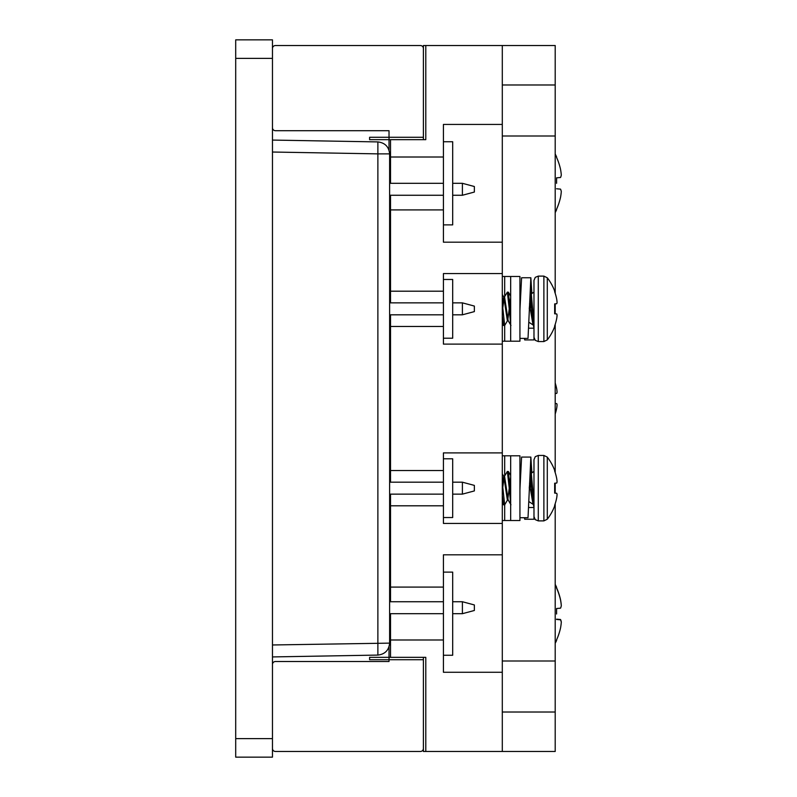 <?xml version="1.0" encoding="UTF-8"?>
<svg xmlns="http://www.w3.org/2000/svg" width="797" height="797" viewBox="0 0 797 797"><rect width="100%" height="100%" fill="white"/><g stroke="black" fill="none" stroke-linecap="round" stroke-linejoin="round"><path stroke-width="1.2" d="M462.399 601.735L462.399 613.69L474.354 610.482L474.354 604.943L462.399 601.735L452.686 601.735M462.399 482.185L462.399 494.14L474.354 490.932L474.354 485.393L462.399 482.185L452.686 482.185M462.399 183.31L462.399 195.265L474.354 192.057L474.354 186.518L462.399 183.31L452.686 183.31M462.399 302.86L462.399 314.815L474.354 311.607L474.354 306.068L462.399 302.86L452.686 302.86M272.464 140.073L377.878 141.916C384.981 142.773 388.896 146.758 389.623 153.871C388.896 146.758 384.981 142.773 377.878 141.916L377.878 153.871L389.623 153.871L389.623 643.129C388.896 650.242 384.981 654.227 377.878 655.084L272.464 656.927M235.703 58.38L235.703 757.15L272.464 757.15L272.464 39.85L235.703 39.85L235.703 58.38L272.464 58.38M369.599 659.717L369.599 657.326L425.787 657.326L425.787 751.471L423.396 751.471L423.396 659.717L369.599 659.717M555.2 293.316L555.2 45.529L425.787 45.529L425.787 139.674L369.599 139.674L369.599 137.283L423.396 137.283L423.396 45.529L425.787 45.529L425.787 139.674L390.52 139.674L390.52 183.31M390.52 255.04L389.623 255.04M390.52 541.96L389.623 541.96M272.464 127.719A2.989 2.989 0 0 0 275.453 130.708L389.026 130.708L389.026 139.674L423.396 139.674L423.396 48.517A2.989 2.989 0 0 0 420.408 45.529L275.453 45.529A2.989 2.989 0 0 0 272.464 48.517M272.464 748.483A2.989 2.989 0 0 0 275.453 751.471L420.408 751.471A2.989 2.989 0 0 0 423.396 748.483L423.396 657.326L389.026 657.326L389.026 646.865M389.026 657.326L389.026 661.51L275.453 661.51A2.989 2.989 0 0 0 272.464 664.499M389.026 139.674L389.026 150.135M555.2 584.4A63.401 63.401 0 0 1 556.585 587.22L556.585 587.22M556.585 619.159L560.54 619.508A63.182 24.089 5.4 0 1 561.297 621.949A63.182 58.151 12.9 0 1 561.277 622.158M556.585 587.797A63.401 63.162 90 0 1 560.54 599.713A63.182 58.151 167.1 0 1 561.297 605.431A63.182 24.089 174.6 0 1 561.277 605.521M556.585 640.459L556.585 639.891L556.585 640.459A63.401 63.401 0 0 1 555.2 643.289M555.2 584.699A63.401 63.401 0 0 1 556.585 587.519L556.585 588.096L556.585 587.519M556.585 613.989L556.585 608.519L556.585 613.989M556.585 619.458L560.54 619.807A63.182 24.089 5.4 0 1 561.297 622.248A63.182 58.151 12.9 0 1 560.54 627.966A63.401 63.162 90 0 1 556.585 639.891M556.585 588.096A63.401 63.162 90 0 1 560.54 600.011A63.182 58.151 167.1 0 1 561.297 605.73A63.182 24.089 174.6 0 1 560.54 608.171L556.585 608.519M556.585 209.78L556.585 209.213L556.585 209.78A63.401 63.401 0 0 1 555.2 212.61M556.585 183.31L556.585 177.841L556.585 183.31M555.2 154.02A63.401 63.401 0 0 1 556.585 156.84L556.585 157.417L556.585 156.84M556.585 188.779L560.54 189.128A63.182 24.089 5.4 0 1 561.297 191.569A63.182 58.151 12.9 0 1 560.54 197.287A63.401 63.162 90 0 1 556.585 209.213M556.585 157.417A63.401 63.162 90 0 1 560.54 169.333A63.182 58.151 167.1 0 1 561.297 175.051A63.182 24.089 174.6 0 1 560.54 177.492L556.585 177.841M555.2 403.501L556.764 403.631A50.619 19.297 5.4 0 1 557.083 404.886A50.619 46.585 12.9 0 1 556.764 407.825A50.769 50.57 90 0 1 555.2 414.022M555.2 382.978A50.769 50.57 90 0 1 556.764 389.185A50.619 46.585 167.1 0 1 557.083 392.124A50.619 19.297 174.6 0 1 556.764 393.369L555.2 393.509M547.29 457.109A50.769 50.769 0 0 1 554.662 470.35L554.662 471.047A50.769 50.57 90 0 1 556.764 478.848A50.619 46.585 167.1 0 1 557.083 481.786A50.619 19.297 174.6 0 1 556.764 483.032L554.662 483.221L554.662 493.114L556.764 493.293A50.619 19.297 5.4 0 1 557.083 494.548A50.619 46.585 12.9 0 1 556.764 497.487A50.769 50.57 90 0 1 554.662 505.278L554.662 505.975A50.769 50.769 0 0 1 547.29 519.216L547.29 457.109L543.883 455.436L543.883 520.889L547.29 519.216M502.299 482.892L504.69 504.79L504.69 520.521L502.299 520.521M507.828 499.121L509.233 488.162L507.37 471.425L508.426 471.545L510.668 494.937M530.314 471.425L530.842 471.545L533.98 503.594L531.36 473.787M530.892 478.13L530.244 488.162L529.537 483.211M533.133 504.352L528.839 501.532M519.933 483.351L520.112 484.994M509.781 482.952L510.668 477.074M502.309 482.952L503.824 476.447L507.37 500.048L508.207 500.048M533.98 488.162L533.98 516.586L535.265 519.654L538.284 520.889L538.284 455.436L535.265 456.671L533.98 459.739L533.98 503.594C533.213 506.653 532.436 501.512 531.649 488.162L530.214 472.541M524.715 517.721L524.715 519.245L533.98 519.245L533.98 503.594M502.698 488.162L504.093 477.214M503.634 476.277L504.561 476.277L508.147 499.938M510.17 488.162L510.668 483.351M519.933 477.074L520.321 478.887M533.98 504.899L533.014 504.152L530.244 488.162M510.668 503.784L509.233 488.162M507.37 471.425L504.371 476.447M504.561 504.899L503.495 504.79L502.299 495.435M531.609 472.97L533.98 471.425L533.98 459.739M533.452 504.87L533.98 507.52L528.61 507.52M524.416 517.721L524.715 519.245M519.933 489.468L521.587 457.079L530.852 457.079L528.022 517.721L519.933 517.721M519.933 490.255L520.003 488.162M531.529 473.099L530.852 468.805L529.268 488.162M531.898 472.78L530.852 457.079M547.29 277.784A50.769 50.769 0 0 1 554.662 291.025L554.662 291.722A50.769 50.57 90 0 1 556.764 299.523A50.619 46.585 167.1 0 1 557.083 302.462A50.619 19.297 174.6 0 1 556.764 303.707L554.662 303.896L554.662 313.789L556.764 313.968A50.619 19.297 5.4 0 1 557.083 315.223A50.619 46.585 12.9 0 1 556.764 318.162A50.769 50.57 90 0 1 554.662 325.953L554.662 326.65A50.769 50.769 0 0 1 547.29 339.891L547.29 277.784L543.883 276.111L543.883 341.564L547.29 339.891M502.299 303.567L504.69 325.465L504.69 341.196L502.299 341.196M507.828 319.796L509.233 308.837L507.37 292.1L508.426 292.22L510.668 315.612M530.314 292.1L530.842 292.22L533.98 324.269L531.36 294.462M530.892 298.805L530.244 308.837L529.537 303.886M533.133 325.027L528.839 322.207M519.933 304.026L520.112 305.669M509.781 303.627L510.668 297.749M502.309 303.627L503.824 297.122L507.37 320.723L508.207 320.723M533.98 308.837L533.98 337.261L535.265 340.329L538.284 341.564L538.284 276.111L535.265 277.346L533.98 280.414L533.98 324.269C533.213 327.328 532.436 322.187 531.649 308.837L530.214 293.216M524.715 338.396L524.715 339.921L533.98 339.921L533.98 324.269M502.698 308.837L504.093 297.889M503.634 296.952L504.561 296.952L508.147 320.613M510.17 308.837L510.668 304.026M519.933 297.749L520.321 299.562M533.98 325.575L533.014 324.827L530.244 308.837M510.668 324.459L509.233 308.837M507.37 292.1L504.371 297.122M504.561 325.575L503.495 325.465L502.299 316.11M531.609 293.645L533.98 292.1L533.98 280.414M533.452 325.545L533.98 328.195L528.61 328.195M524.416 338.396L524.715 339.921M519.933 310.143L521.587 277.755L530.852 277.755L528.022 338.396L519.933 338.396M519.933 310.93L520.003 308.837M531.529 293.774L530.852 289.48L529.268 308.837M531.898 293.455L530.852 277.755M443.421 224.884L452.686 224.884L452.686 141.736L443.421 141.736M502.299 45.529L502.299 124.432L443.421 124.432L443.421 242.188L502.299 242.188L502.299 273.57L443.421 273.57L443.421 291.204L390.52 291.204L390.52 302.86M443.421 655.264L452.686 655.264L452.686 572.116L443.421 572.116M502.299 273.57L502.299 751.471L425.787 751.471L425.787 657.326L390.52 657.326L390.52 639.991L443.421 639.991L443.421 587.09L390.52 587.09L390.52 601.735M510.668 341.196L519.933 341.196L519.933 276.479L510.668 276.479L510.668 341.196L504.69 341.196M510.668 520.521L519.933 520.521L519.933 455.804L510.668 455.804L510.668 520.521L504.69 520.521M443.421 279.468L452.686 279.468L452.686 338.207L443.421 338.207M390.52 482.185L390.52 326.471L443.421 326.471L443.421 291.204M502.299 276.479L504.69 276.479L504.69 296.574M510.668 276.479L504.69 276.479M443.421 458.793L452.686 458.793L452.686 517.532L443.421 517.532M390.52 587.09L390.52 505.796L443.421 505.796L443.421 470.529L390.52 470.529M502.299 455.804L504.69 455.804L504.69 475.899M510.668 455.804L504.69 455.804M390.52 639.991L390.52 613.69M390.52 505.796L390.52 494.14M390.52 326.471L390.52 314.815M390.52 195.265L390.52 291.204M502.299 554.812L443.421 554.812L443.421 587.09M443.421 639.991L443.421 672.269L502.299 672.269M502.299 452.895L443.421 452.895L443.421 470.529M443.421 505.796L443.421 523.43L502.299 523.43M443.421 326.471L443.421 344.105L502.299 344.105M502.299 124.432L502.299 242.188M443.421 157.009L390.52 157.009M390.52 209.91L443.421 209.91M502.299 751.471L555.2 751.471L555.2 661.002L502.299 661.002M555.2 661.002L555.2 503.684M555.2 493.164L555.2 483.171M555.2 472.641L555.2 324.359M555.2 313.839L555.2 303.846M555.2 135.998L502.299 135.998M272.464 644.972L389.623 643.129C388.896 650.242 384.981 654.227 377.878 655.084L377.878 153.871L272.464 152.028M235.703 738.62L272.464 738.62M390.52 154.618L389.623 154.618M389.623 642.382L390.52 642.382M555.2 712.02L502.299 712.02M555.2 84.98L502.299 84.98M462.399 613.69L452.686 613.69M443.421 613.69L389.623 613.69M443.421 601.735L389.623 601.735M443.421 482.185L389.623 482.185M462.399 494.14L452.686 494.14M443.421 494.14L389.623 494.14M443.421 183.31L389.623 183.31M462.399 195.265L452.686 195.265M443.421 195.265L389.623 195.265M443.421 302.86L389.623 302.86M462.399 314.815L452.686 314.815M443.421 314.815L389.623 314.815M502.299 473.856L503.824 476.447M504.69 504.79L507.559 499.878M508.426 471.545L510.668 475.391M530.842 471.545L531.709 473.029M543.883 455.436L538.284 455.436M502.299 502.728L503.495 504.79M508.107 499.878L510.967 504.79M519.933 475.391L520.471 474.474M543.883 520.889L538.284 520.889M502.299 294.531L503.824 297.122M504.69 325.465L507.559 320.553M508.426 292.22L510.668 296.066M530.842 292.22L531.709 293.704M543.883 276.111L538.284 276.111M502.299 323.403L503.495 325.465M508.107 320.553L510.967 325.465M519.933 296.066L520.471 295.149M543.883 341.564L538.284 341.564"/></g></svg>
